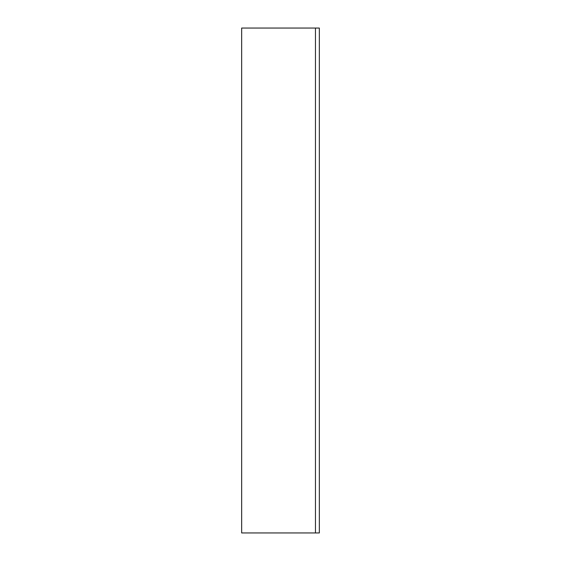 <?xml version="1.0" encoding="UTF-8"?>
<svg xmlns="http://www.w3.org/2000/svg" width="561" height="561" viewBox="0 0 561 561"><rect width="100%" height="100%" fill="white"/><g stroke="black" fill="none" stroke-linecap="round" stroke-linejoin="round"><path stroke-width="0.84" d="M315.457 532.95L241.665 532.95L241.665 28.05L315.457 28.05L315.457 532.95L319.335 532.95L319.335 28.05L315.457 28.05"/></g></svg>

